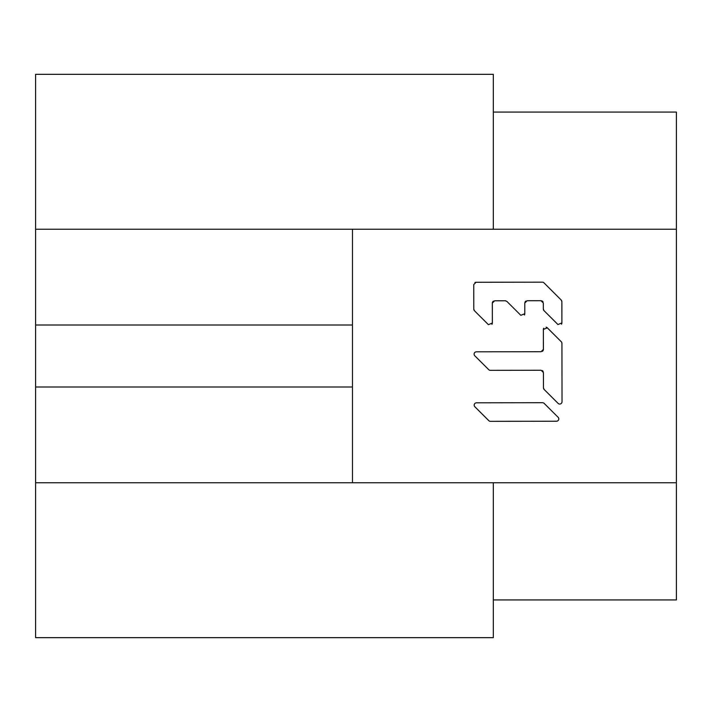 <?xml version="1.0" encoding="UTF-8"?>
<svg xmlns="http://www.w3.org/2000/svg" width="712" height="712" viewBox="0 0 712 712"><rect width="100%" height="100%" fill="white"/><g stroke="black" fill="none" stroke-linecap="round" stroke-linejoin="round"><path stroke-width="1.07" d="M493.318 599.931L676.4 599.931L676.4 112.069L493.318 112.069M493.318 229.246L493.318 74.333L35.6 74.333L35.6 229.246L676.4 229.246M35.6 229.246L35.6 637.667L493.318 637.667L493.318 482.754M35.6 482.754L352.476 482.754L352.476 229.246M35.6 386.981L352.476 386.981M35.6 325.019L352.476 325.019M676.4 482.754L352.476 482.754M556.464 421.228A2.314 2.314 0 0 0 558.101 417.268A2.314 2.314 0 0 1 556.464 421.228L490.443 421.335A2.314 2.314 0 0 1 488.806 420.659A2.314 2.314 0 0 0 490.443 421.335M558.101 417.268L544.164 403.384A2.314 2.314 0 0 0 542.526 402.707A2.314 2.314 0 0 1 544.164 403.384M476.506 402.814A2.314 2.314 0 0 0 474.877 406.774A2.314 2.314 0 0 1 476.506 402.814L542.526 402.707M474.877 406.774L488.806 420.659M474.788 355.778A2.314 2.314 0 0 1 476.426 351.817A2.314 2.314 0 0 0 474.788 355.778L488.726 369.662A2.314 2.314 0 0 0 490.363 370.338A2.314 2.314 0 0 1 488.726 369.662M543.541 388.44A2.314 2.314 0 0 1 543.461 387.835L543.443 372.581L541.111 370.258L490.363 370.338M543.452 380.217L543.461 387.835L544.146 389.473L558.074 403.357A2.314 2.314 0 0 0 562.035 401.719A2.314 2.314 0 0 1 558.074 403.357M546.131 327.208A2.314 2.314 0 0 1 547.323 327.84L561.252 341.724A2.314 2.314 0 0 1 561.937 343.362L562.035 401.719M547.323 327.84L543.372 329.469L543.389 349.405L541.084 351.71L476.426 351.817L541.084 351.71M474.904 282.584A2.314 2.314 0 0 1 476.061 282.272L473.756 284.569L473.783 309.079L474.468 310.77L488.396 324.654L492.348 323.026L492.33 303.089L494.644 300.784L505.289 300.767L506.908 301.443L520.837 315.327L524.788 313.698L524.78 303.045L527.102 300.731L541.013 300.713L543.327 303.027L543.327 309.008L544.013 310.655L557.95 324.538L561.893 322.919L561.875 301.674L561.181 300.001L543.968 282.833A2.314 2.314 0 0 0 542.33 282.157A2.314 2.314 0 0 1 543.968 282.833M476.061 282.272L542.33 282.157M543.398 349.387L543.381 339.437L543.398 349.387A2.314 2.314 0 0 1 543.327 349.966M543.123 371.415A2.314 2.314 0 0 0 542.268 370.56A2.314 2.314 0 0 1 543.123 371.415M493.478 301.096A2.314 2.314 0 0 0 492.624 301.959A2.314 2.314 0 0 1 493.478 301.096M492.392 302.547A2.314 2.314 0 0 0 492.321 303.107L492.339 313.058L492.321 303.107A2.314 2.314 0 0 1 492.392 302.547M473.783 309.133L473.765 296.94L473.783 309.133A2.314 2.314 0 0 0 473.863 309.729M561.866 301.639L561.884 312.203L561.866 301.639A2.314 2.314 0 0 0 561.786 301.034M543.016 301.87A2.314 2.314 0 0 0 542.152 301.016A2.314 2.314 0 0 1 543.016 301.87M541.004 300.713A2.314 2.314 0 0 1 541.423 300.749A2.314 2.314 0 0 0 541.004 300.713L534.018 300.722M524.788 308.367L524.78 303.054A2.314 2.314 0 0 1 524.806 302.707M505.271 300.767A2.314 2.314 0 0 1 505.867 300.847A2.314 2.314 0 0 0 505.271 300.767L499.824 300.776M542.241 351.399A2.314 2.314 0 0 0 543.096 350.535M543.425 328.971A2.314 2.314 0 0 1 543.754 328.196M544.146 389.473A2.314 2.314 0 0 1 543.772 388.992M492.295 323.524A2.314 2.314 0 0 1 491.965 324.298M474.468 310.77A2.314 2.314 0 0 1 474.103 310.29M561.181 300.001A2.314 2.314 0 0 1 561.554 300.473M561.839 323.435A2.314 2.314 0 0 1 561.51 324.183M544.013 310.655A2.314 2.314 0 0 1 543.648 310.174M543.416 309.613A2.314 2.314 0 0 1 543.336 309.017L543.327 306.044M525.937 301.043A2.314 2.314 0 0 0 525.082 301.897M524.771 314.019A2.314 2.314 0 0 1 524.406 314.971M520.837 315.327L506.908 301.443"/></g></svg>
